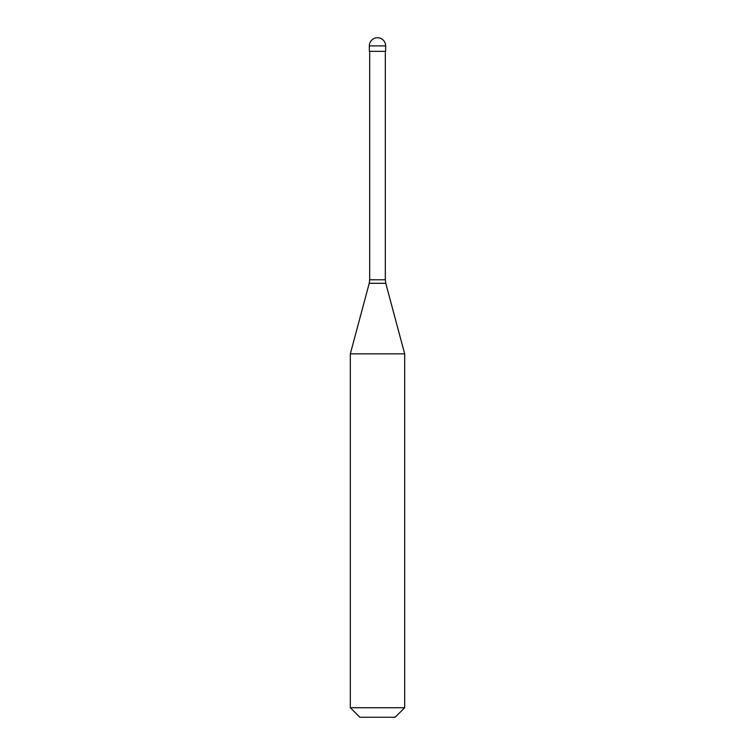 <?xml version="1.0" encoding="UTF-8"?>
<svg xmlns="http://www.w3.org/2000/svg" width="755" height="755" viewBox="0 0 755 755"><rect width="100%" height="100%" fill="white"/><g stroke="black" fill="none" stroke-linecap="round" stroke-linejoin="round"><path stroke-width="1.13" d="M385.654 45.904L385.654 51.34L369.346 51.34L369.346 45.904L385.654 45.904A8.154 8.154 0 0 0 377.5 37.75A8.154 8.154 0 0 0 369.346 45.904M404.68 353.85L350.32 353.85L350.32 707.737L404.68 707.737L404.68 353.85L385.777 283.304L369.223 283.304L350.32 353.85M404.68 707.737L395.167 717.25L359.833 717.25L350.32 707.737M385.314 51.34L385.314 279.784L369.686 279.784L369.223 283.304M385.314 279.784L385.777 283.304M369.686 51.34L369.686 279.784"/></g></svg>
